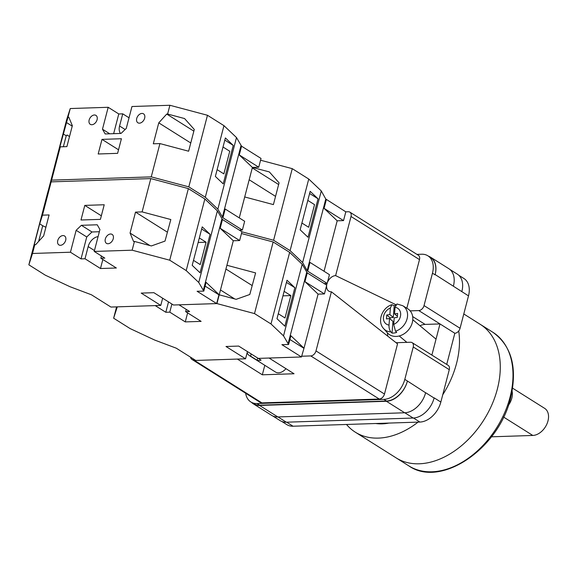 <?xml version="1.0" encoding="UTF-8"?>
<svg xmlns="http://www.w3.org/2000/svg" width="577" height="577" viewBox="0 0 577 577"><rect width="100%" height="100%" fill="white"/><g stroke="black" fill="none" stroke-linecap="round" stroke-linejoin="round"><path stroke-width="0.87" d="M245.651 393.233A21.147 14.483 -57.8 0 0 250.829 401.953A21.147 14.483 -57.8 0 0 257.025 403.539L259.636 405.184L386.482 401.015A21.147 14.483 -57.8 0 0 407.412 381.015L425.61 392.771A21.147 14.483 -57.8 0 0 425.631 392.699L425.61 392.771A21.147 14.483 -57.8 0 1 404.679 412.779L277.825 416.94A21.147 14.483 -57.8 0 1 271.63 415.353L253.368 403.857A21.147 14.483 -57.8 0 0 259.563 405.443L277.825 416.94M396.074 342.716L410.55 342.24A5.287 3.621 -57.8 0 1 412.101 342.637A5.287 3.621 -57.8 0 1 413.247 346.979L404.809 379.37A21.147 14.483 -57.8 0 1 383.878 399.378L257.025 403.539M416.947 254.378L421.686 254.226A21.147 14.483 -57.8 0 1 427.882 255.806A21.147 14.483 -57.8 0 1 432.469 273.188L424.03 305.579A5.287 3.621 -57.8 0 1 418.794 310.577L410.168 310.859M418.794 310.577L439.991 323.928L431.877 355.086M446.713 364.433L454.827 333.268L439.991 323.928L425.126 324.411A17.187 11.764 -57.8 0 0 419.977 325.738M434.156 397.849L434.106 398.036A21.147 14.483 122.2 0 0 434.156 397.849L440.842 402.061A21.147 14.483 122.2 0 1 419.912 422.061L293.058 426.223A21.147 14.483 122.2 0 1 286.863 424.643L281.828 421.47M458.78 275.265L463.915 278.496A21.147 14.483 122.2 0 1 468.502 295.878L460.064 328.27A5.287 3.621 122.2 0 1 454.827 333.268M412.101 342.637L448.134 365.328A5.287 3.621 122.2 0 1 449.281 369.669L440.842 402.061M428.509 256.21A21.147 14.483 -57.8 0 1 430.557 257.191A21.147 14.483 -57.8 0 1 435.145 274.565L435.072 274.832A21.147 14.483 -57.8 0 0 430.485 257.45L427.882 255.806M250.829 401.953L253.44 403.597A21.147 14.483 -57.8 0 0 259.636 405.184M251.601 402.436A21.147 14.483 -57.8 0 0 253.368 403.857M407.348 381.274A21.147 14.483 -57.8 0 1 386.417 401.282L259.563 405.443M435.145 274.565L468.502 295.878M449.815 269.409L457.272 274.104A21.147 14.483 -57.8 0 1 461.867 291.479A21.147 14.483 122.2 0 1 461.816 291.666M404.816 412.771L413.175 418.036A21.147 14.483 -57.8 0 0 434.106 398.036L425.631 392.699M413.175 418.036L286.322 422.198A21.147 14.483 -57.8 0 1 280.133 420.619L272.712 415.945M453.407 286.069A21.147 14.483 -57.8 0 0 448.819 268.687L430.557 257.191M390.86 331.898L392.028 333.095A15.24 12.167 -50.2 0 0 394.351 332.972A15.24 12.167 -50.2 0 0 396.702 332.431L395.526 331.227A15.009 11.987 -50.2 0 0 406.994 319.139A15.009 11.987 -50.2 0 0 402.753 305.716L407.73 308.767A15.86 12.665 129.8 0 1 411.783 324.231A15.86 12.665 129.8 0 1 397.603 336.297A15.86 12.665 129.8 0 1 387.535 332.958L383.647 328.616A15.009 11.987 -50.2 0 0 390.86 331.898C389.511 330.239 388.898 327.974 389.021 325.096L389.54 318.504L386.439 318.951L386.756 314.999L389.857 314.552L390.384 307.959L391.913 304.692L394.214 305.673A15.24 12.167 -50.2 0 1 395.469 305.327M402.753 305.716L396.976 303.971L395.05 307.289L394.531 313.881L397.632 313.434L397.315 317.393L394.214 317.833L393.687 324.433L395.526 331.227M394.214 305.673L393.276 317.408L389.857 314.552M393.276 317.408L390.175 317.855L386.756 314.999M390.088 318.958L390.175 317.855M392.028 333.095L392.966 321.36L389.54 318.504M397.402 316.283L394.531 313.881M162.649 298.208L160.774 305.428L141.206 293.102L153.893 292.69L173.453 305.009L216.663 303.589L197.096 291.27L203.811 291.118L206.09 282.348L219.217 294.811L236.173 299.326L249.791 294.486L255.618 272.921L226.912 265.276L233.303 240.746L216.938 303.581L254.507 313.585L270.995 323.964L283.531 335.872L288.594 344.498L290.88 335.735L304.007 348.198L301.454 356.975L258.244 358.389L238.676 346.07L225.989 346.488L245.557 358.807L195.74 360.445L176.266 348.183L154.773 340.091L130.128 328.587L113.633 318.201L117.29 306.849L155.22 305.608L165.823 312.28L169.782 312.15L185.275 321.901L201.128 321.382L185.643 311.63L189.602 311.501L179.007 304.829L216.938 303.581M241.467 233.541L273.159 241.979L254.507 313.585M278.28 313.737L285.016 317.977L290.851 295.583L284.115 291.349M294.876 287.707L284.858 326.193L276.989 318.72L287.007 280.234L294.876 287.707L286.444 282.398M116.59 306.87L113.633 318.201M288.594 344.498L281.886 344.657L301.454 356.975M247.439 351.588L245.557 358.807M273.159 241.979L289.647 252.358L302.182 264.266L307.245 272.899L326.712 285.153L324.433 293.924L318.086 294.133L304.007 348.198M318.086 294.133L304.959 281.663L324.433 293.924M307.245 272.899L304.959 281.663M306.69 272.366L288.038 343.971M289.647 252.358L270.995 323.964M302.182 264.266L283.531 335.872M289.899 339.492L303.733 348.205M186.227 309.373L185.643 311.63M171.903 304.029L169.782 312.15M187.626 312.878L185.275 321.901M168.52 301.901L165.823 312.28M282.946 295.842L290.851 295.583M252.192 285.579L225.932 269.041M234.702 298.936L220.479 289.979M497.331 389.15A78.919 54.036 -57.8 0 0 480.208 324.31A78.919 54.036 122.2 0 1 497.331 389.15A78.919 54.036 122.2 0 1 396.118 457.878A78.919 54.036 -57.8 0 0 497.331 389.15M458.722 330.953A78.919 54.036 122.2 0 1 456.53 363.467A78.919 54.036 122.2 0 1 442.747 394.755M388.855 423.085A63.448 43.448 122.2 0 1 375.721 423.511M418.073 422.126A78.919 54.036 122.2 0 1 355.317 432.187A78.919 54.036 122.2 0 1 346.503 424.47M491.424 436.811L532.802 435.455A15.334 10.501 -57.8 0 0 547.977 420.95A15.334 10.501 -57.8 0 0 544.652 408.357L512.621 388.184M508.344 405.415A15.334 10.501 -57.8 0 0 511.813 398.18A15.334 10.501 -57.8 0 0 512.116 391.184M257.674 358.036L257.097 360.25L250.577 356.146A10.574 7.241 122.2 0 1 249.379 355.598L275.467 372.021A10.574 7.241 -57.8 0 0 278.561 372.814A10.574 7.241 -57.8 0 0 285.961 368.667M257.097 360.25A10.574 7.241 -57.8 0 0 259.001 360.495A10.574 7.241 -57.8 0 0 261.064 360.12L258.308 358.389M249.379 355.598A10.574 7.241 122.2 0 1 247.151 352.698M324.137 283.531L327.166 283.43L329.445 274.666L309.979 262.405L307.692 271.176L307.137 270.642L325.789 199.043L345.811 211.831L348.32 211.752A5.287 3.621 -57.8 0 1 349.871 212.141A5.287 3.621 -57.8 0 1 351.018 216.49L335.619 275.611L395.815 304.656M190.583 357.199A5.287 3.621 -57.8 0 0 191.874 359.377A5.287 3.621 -57.8 0 0 193.425 359.774L261.908 402.897A5.287 3.621 122.2 0 1 260.357 402.501L191.874 359.377M194.615 359.738L193.425 359.774M310.765 355.93A5.287 3.621 -57.8 0 0 315.994 350.924L331.4 291.803L397.546 343.87L384.477 394.041A5.287 3.621 122.2 0 1 379.248 399.046L310.765 355.93L301.648 356.225M331.4 291.803A8.792 6.022 122.2 0 1 328.421 290.858A8.792 6.022 122.2 0 1 326.632 285.464M326.676 285.132A8.792 6.022 122.2 0 1 327.051 283.437M327.44 282.377A8.792 6.022 122.2 0 1 335.619 275.611M349.871 212.141L418.347 255.265A5.287 3.621 122.2 0 1 419.493 259.607L406.835 308.219M379.248 399.046L261.908 402.897M237.356 359.074L262.326 374.798L294.039 373.759L269.07 358.036M387.874 336.261A18.507 12.672 122.2 0 1 387.427 332.835M264.8 365.306L262.326 374.798M250.577 356.146L251.154 353.925M241.561 146.19L239.275 154.953L252.401 167.424L239.26 217.882L244.706 196.959L273.404 204.604L279.073 182.844L269.351 171.932L252.401 167.424L258.741 167.215L261.028 158.444L241.561 146.19L236.498 137.557L223.955 125.656L207.468 115.27L169.898 105.274L131.967 106.514L126.262 128.433L121.026 133.431L105.173 133.958L102.475 129.212L108.187 107.293L70.257 108.541L66.6 119.893L48.035 191.55M307.137 270.642L302.629 262.542L290.094 250.642L273.606 240.256L241.914 231.824M273.606 240.256L292.258 168.657L260.566 160.218M325.789 199.043L321.281 190.944L308.745 179.036L292.258 168.657M345.811 211.831L343.531 220.602L337.192 220.803L324.043 271.262M302.629 262.542L321.281 190.944M290.094 250.642L308.745 179.036M308.017 237.277L318.035 198.798L310.166 191.326L300.148 229.805L308.017 237.277M326.344 199.57L324.058 208.34L337.192 220.803M307.692 271.176L327.166 283.43M324.058 208.34L343.531 220.602M301.908 223.032L308.645 227.266L314.537 204.64L307.808 200.399M309.604 193.49L318.035 198.798M278.633 184.525L252.272 167.929M275.546 196.382L249.185 179.779M110.553 234.002A5.287 3.621 122.2 0 1 112.104 234.399A5.287 3.621 122.2 0 1 112.883 239.794A5.287 3.621 122.2 0 1 108.014 243.746A5.287 3.621 122.2 0 1 106.464 243.35A5.287 3.621 122.2 0 1 105.685 237.955A5.287 3.621 122.2 0 1 110.553 234.002M62.987 235.567A5.287 3.621 122.2 0 1 64.53 235.957A5.287 3.621 122.2 0 1 65.316 241.359A5.287 3.621 122.2 0 1 60.448 245.304A5.287 3.621 122.2 0 1 58.897 244.908A5.287 3.621 122.2 0 1 58.118 239.513A5.287 3.621 122.2 0 1 62.987 235.567M94.455 250.548L88.173 246.588A10.574 7.241 122.2 0 1 98.076 236.628M104.221 204.756L100.412 219.368L80.989 220.003L84.797 205.39L104.221 204.756M160.774 305.428L110.95 307.058L91.483 294.804L69.99 286.711L45.338 275.2L28.85 264.821L47.502 193.216L51.158 181.863L42.482 215.156L49.095 214.94L43.643 235.885L35.68 244.67L34.793 244.698L32.507 253.469L70.437 252.221L81.032 258.893L86.745 236.974L91.974 231.976L81.379 225.304L97.232 224.785L99.929 229.523L94.217 251.442L132.147 250.194L134.434 241.431L133.547 241.46L130.063 233.05L135.516 212.112L142.122 211.896L150.799 178.596L188.369 188.592L169.717 260.198L186.205 270.577L198.748 282.485L203.811 291.118M51.158 181.863L150.799 178.596M81.379 225.304L76.142 230.302L70.437 252.221M134.434 241.431L151.383 245.939L165 241.099L170.828 219.534L142.122 211.896M132.147 250.194L169.717 260.198M193.497 260.357L200.226 264.591L206.061 242.203L199.332 237.962M210.093 234.327L200.068 272.806L192.199 265.333L202.224 226.855L210.093 234.327L201.661 229.019M42.482 215.156L39.69 223.833L34.021 245.586L33.141 249.819L34.793 244.698M28.85 264.821L32.507 253.469M102.836 259.491L100.485 268.521L116.345 267.995L100.852 258.244L104.819 258.114L94.217 251.442M100.485 268.521L84.999 258.763L81.032 258.893M216.663 303.589L218.95 294.825L205.109 286.113M188.369 188.592L204.857 198.978L217.392 210.879L222.455 219.512L241.929 231.774L239.643 240.537L233.303 240.746L220.176 228.283L239.643 240.537M222.455 219.512L220.176 228.283M221.9 218.986L203.248 290.584M204.857 198.978L186.205 270.577M217.392 210.879L198.748 282.485M45.893 227.251L42.72 225.737L38.637 241.41M101.444 255.986L100.852 258.244M88.173 246.588L84.999 258.763M101.343 215.805L84.797 205.39M86.745 236.974L76.142 230.302M91.974 231.976L99.352 231.73M34.425 245.838L34.021 245.586M42.72 225.737L39.69 223.833M198.156 242.463L206.061 242.203M167.409 232.192L135.516 212.112M149.912 245.55L130.063 233.05M91.851 124.733A5.287 3.621 122.2 0 1 90.3 124.336A5.287 3.621 122.2 0 1 89.522 118.941A5.287 3.621 122.2 0 1 94.39 114.989A5.287 3.621 122.2 0 1 95.941 115.386A5.287 3.621 122.2 0 1 96.72 120.781A5.287 3.621 122.2 0 1 91.851 124.733M139.425 123.175A5.287 3.621 122.2 0 1 137.874 122.778A5.287 3.621 122.2 0 1 137.095 117.383A5.287 3.621 122.2 0 1 141.956 113.431A5.287 3.621 122.2 0 1 143.507 113.828A5.287 3.621 122.2 0 1 144.286 119.223A5.287 3.621 122.2 0 1 139.425 123.175M98.184 153.987L101.992 139.374L121.415 138.732L117.607 153.345L98.184 153.987M70.257 108.541L67.971 117.304L68.858 117.275L72.341 125.685L66.889 146.623L60.282 146.839L51.605 180.139L47.949 191.492M239.347 230.151L242.376 230.05L244.662 221.279L225.189 209.025L222.91 217.789L217.846 209.162L205.311 197.255L188.816 186.876L151.246 176.872L51.605 180.139M151.246 176.872L159.923 143.579L153.309 143.796L158.762 122.851L166.724 114.066L167.618 114.037L169.898 105.274M67.971 117.304L57.484 155.516L60.282 146.839M63.347 146.738L66.247 135.797L67.069 135.004L69.514 136.54M159.923 143.579L188.621 151.217L194.283 129.464L184.561 118.552L167.618 114.037M188.816 186.876L207.468 115.27M129.032 117.795L122.75 113.835L118.783 113.965L108.187 107.293M217.846 209.162L236.498 137.557M205.311 197.255L223.955 125.656M223.227 183.89L233.252 145.411L225.383 137.939L215.358 176.425L223.227 183.89M222.347 217.262L240.998 145.656M222.91 217.789L242.376 230.05M239.275 154.953L258.741 167.215M217.125 169.645L223.854 173.886L229.754 151.253L223.018 147.012M224.821 140.103L233.252 145.411M120.514 133.453A10.574 7.241 122.2 0 1 119.576 126.017L122.75 113.835M118.537 149.789L101.992 139.374M109.767 133.806L102.475 129.212M113.647 133.676L118.783 113.965M193.85 131.145L166.724 114.066M190.763 142.995L158.762 122.851M72.226 126.147L66.326 122.432M66.247 135.797L63.138 133.835M413.493 418.022L419.912 422.061M413.247 346.979L449.281 369.669M404.809 379.37L407.412 381.015M424.03 305.579L460.064 328.27M432.469 273.188L435.072 274.832M286.646 422.191L293.058 426.223M277.963 416.933L286.322 422.198M386.417 401.282L404.679 412.779M383.878 399.378L386.482 401.015M425.126 324.411L412.678 316.571M389.021 325.096A9.744 7.782 129.8 0 1 383.424 317.429A9.744 7.782 129.8 0 1 390.384 307.959M395.05 307.289A9.744 7.782 129.8 0 1 400.647 314.955A9.744 7.782 129.8 0 1 393.687 324.433M510.046 397.164A78.919 54.036 -57.8 0 0 492.931 332.316C511.669 345.911 517.562 367.765 510.623 397.892C499.112 448.509 440.806 488.452 408.833 465.884A78.919 54.036 -57.8 0 0 510.046 397.164M532.802 435.455L503.562 417.041M419.493 259.607L351.018 216.49M315.994 350.924L384.477 394.041M125.13 129.515L119.576 126.017M436.032 339.139L412.779 319.73M391.913 304.692C382.097 307.563 376.817 321.476 383.647 328.616M406.886 342.363L399.226 335.973M492.931 332.316L463.785 313.967M408.833 465.884L355.317 432.187"/></g></svg>
